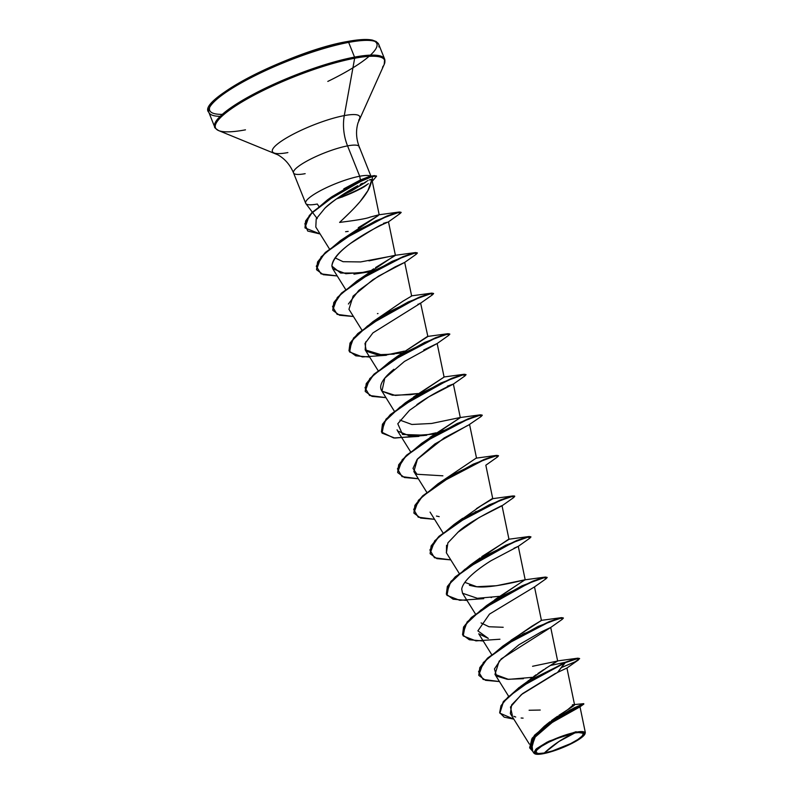 <?xml version="1.0" encoding="UTF-8"?>
<svg xmlns="http://www.w3.org/2000/svg" width="794" height="794" viewBox="0 0 794 794"><rect width="100%" height="100%" fill="white"/><g stroke="black" fill="none" stroke-linecap="round" stroke-linejoin="round"><path stroke-width="1.19" d="M544.297 752.99L559.016 741.457L574.925 732.912C584.96 731.542 585.922 733.745 577.824 739.532C571.293 744.206 552.892 751.69 544.297 752.99A25.547 5.111 -21.8 0 1 541.399 746.37A25.547 5.111 -21.8 0 1 574.925 732.912A199.651 137.451 -100.6 0 0 559.016 741.457A199.651 137.451 -100.6 0 0 544.297 752.99L552.426 750.926L570.578 743.641L577.824 739.532L582.3 735.949L583.322 733.438L580.732 732.366L574.925 732.912L557.567 738.271L548.644 742.271L541.399 746.37L536.923 749.953L535.9 752.474L538.491 753.536L544.297 752.99M584.92 734.033L585.138 733.547L576.027 732.187A27.383 5.479 -21.8 0 1 584.95 733.964A27.383 5.479 -21.8 0 1 569.03 744.822A27.383 5.479 -21.8 0 1 543.195 753.714A27.383 5.479 -21.8 0 1 534.362 753.427A27.383 5.479 -21.8 0 1 547.215 742.539A27.383 5.479 -21.8 0 1 576.027 732.187L585.158 732.078M287.875 152.577A47.044 9.409 -21.8 0 1 272.709 152.081A47.044 9.409 -21.8 0 1 294.792 133.382A47.044 9.409 -21.8 0 1 344.288 115.596L354.66 58.25A1.499 1.032 -100.6 0 0 354.541 57.108L348.655 42.39A1.499 1.032 -100.6 0 0 347.494 41.506A1.499 1.032 79.4 0 1 348.655 42.39A91.509 18.302 -21.8 0 1 378.897 46.955A91.509 18.302 158.2 0 0 348.655 42.39L354.541 57.108A91.509 18.302 -21.8 0 1 384.782 61.674A91.509 18.302 158.2 0 0 354.541 57.108A1.499 1.032 79.4 0 1 354.66 58.25A91.072 18.212 -21.8 0 1 382.539 67.153A91.072 18.212 158.2 0 0 354.66 58.25L344.288 115.596A47.044 9.409 -21.8 0 1 358.69 120.192A47.044 9.409 -21.8 0 0 344.288 115.596A39.928 27.492 -100.6 0 0 347.554 145.878A35.353 7.067 158.2 0 0 313.273 157.798A35.353 7.067 158.2 0 0 293.472 171.911A35.353 7.067 158.2 0 0 305.164 173.668M327.803 81.425A90.01 18.004 158.2 0 0 347.206 41.616A90.01 18.004 158.2 0 0 238.17 83.439A90.01 18.004 158.2 0 0 222.3 114.356M318.811 206.341L317.302 204.028L318.811 206.341M349.856 212.534L339.614 222.409C350.948 211.631 370.133 194.004 371.413 180.863L367.88 190.689L360.109 201.587L355.136 207.145M343.792 188.843L360.436 179.95L359.692 176.238A35.353 7.067 158.2 0 0 322.662 189.518A35.353 7.067 158.2 0 0 305.859 203.592M272.709 152.081A47.044 9.409 -21.8 0 1 294.792 133.382A47.044 9.409 -21.8 0 1 344.288 115.596A39.928 27.492 79.4 0 0 347.554 145.878A35.353 7.067 158.2 0 1 359.235 147.644A35.353 7.067 158.2 0 0 347.554 145.878L359.692 176.238A35.353 7.067 -21.8 0 1 370.669 176.238A35.353 7.067 158.2 0 0 359.692 176.238L347.554 145.878A35.353 7.067 158.2 0 0 313.273 157.798A35.353 7.067 158.2 0 0 293.472 171.911M305.68 203.264L293.532 172.903C290.147 164.894 284.947 158.879 277.94 154.87L218.668 130.603C215.422 128.449 214.102 127.268 214.717 127.06L208.832 112.341C195.701 100.233 292.917 50.508 347.474 41.506C358.69 39.412 367.007 38.946 372.446 40.117L376.227 41.546L378.748 44.375L384.643 59.093L384.217 64.383L358.034 122.832C355.732 130.573 356.109 138.513 359.176 146.642L371.215 176.883M368.009 180.486L350.462 191.453M545.994 724.882L549.914 721.766M551.473 720.595L557.547 716.257M558.946 715.315L572.206 706.799M572.911 706.332L574.419 705.132M528.109 680.875L528.606 680.468M530.055 679.307L532.238 677.629M533.608 676.597L536.198 674.721M537.875 673.55L543.721 669.63M545.428 668.538L557.656 661.015L532.566 666.285M511.058 640.202L541.439 620.451L531.831 626.238L502.731 646.177L538.173 626.387L561.566 617.633L563.264 617.931L559.353 618.129L549.111 621.672L517.281 637.135L487.625 658.028L479.804 667.595L478.782 675.257L483.318 662.553L502.731 646.177M503.198 627.28L488.955 626.744L481.065 622.923M494.821 599.649L524.983 579.819C522.353 580.265 490.077 589.049 475.169 586.558L469.413 585.297M478.732 558.986L480.023 557.984M481.809 556.624L508.984 539.334L502.046 505.778L479.09 517.559L457.612 532.486M459.398 520.983L480.886 505.897L492.766 498.771L485.829 465.215L497.342 457.076L496.419 455.786L483.566 460.073L439.846 483L421.723 497.223L413.664 509.42L418.23 517.182L434.566 519.326L420.661 518.075L413.952 513.172L415.044 505.679L422.865 496.121L452.52 475.229L484.35 459.766L494.583 456.213L498.523 455.816L497.332 457.086M430.06 437.296L460.312 417.644L421.614 443.36L457.066 423.569L480.439 414.815L482.147 415.113L478.226 415.312L467.994 418.865L436.164 434.318L406.518 455.21L398.687 464.768L397.655 472.43L402.201 459.736L421.614 443.36M413.684 396.851L444.094 377.081L405.387 402.796L440.839 383.006L464.222 374.252L465.919 374.56L462.009 374.748L451.776 378.291L419.947 393.755L390.291 414.647L382.46 424.214L381.438 431.876L385.973 419.172L405.387 402.796M397.506 356.258L427.867 336.517L420.612 303.1M411.61 296.053L402.806 301.283L372.942 321.669L408.384 301.879L431.767 293.125L433.474 293.433M368.158 272.739L369.111 272.034M371.761 270.139L373.666 268.829M375.572 267.548L395.422 255.39L360.675 261.931L343.068 261.702L335.058 257.861M358.302 227.68L378.212 215.621L340.487 240.542L375.939 220.752L399.322 211.998L400.99 212.286M371.949 179.762L369.329 179.96C371.88 179.116 372.575 179.414 371.413 180.863L371.949 179.762L379.195 214.827L369.954 217.159L378.798 214.817L378.212 215.621M360.228 184.387L362.372 183.265M324.825 208.286C333.837 200.237 344.804 192.714 357.727 185.736C340.825 195.493 329.857 203.016 324.825 208.286L316.211 218.876L315.804 227.044L329.391 248.85M383.313 223.412L386.718 222.35M395.422 255.39L388.484 221.834L382.49 224.553C381.894 223.888 371.264 230.171 350.591 243.391C338.423 252.204 332.19 259.777 331.882 266.109L332.726 268.729L345.847 273.712L369.349 271.866L361.766 272.997L340.626 273.047L331.882 266.109C334.155 248.155 377.071 227.074 382.49 224.553L388.484 221.834L400.107 213.526L398.578 212.514L385.209 217.109L341.698 240.155L324.002 254.229L316.28 266.238L320.994 273.851L337.222 275.945L323.317 274.694L316.608 269.791L317.699 262.298L325.53 252.74L355.196 231.838L387.025 216.375L397.258 212.832L401.178 212.445L400.097 213.536M348.397 304.013L358.749 290.435L378.42 276.193L404.702 262.397L395.094 266.893L372.972 279.667L353.122 296.093L348.953 309.293L361.836 329.976M420.224 303.258L419.589 303.536M418.458 304.042L417.912 304.291M365.726 341.817L365.171 349.856L381.904 354.958L401.804 352.983M405.198 352.357L406.339 352.139L405.198 352.357M437.057 343.564L423.728 349.975M393.864 369.27L392.375 370.53C382.023 379.393 378.539 386.271 381.944 391.154L395.402 395.452L418.031 393.546L410.438 394.687L392.464 395.223L381.944 391.154L384.782 378.172L404.444 361.439L437.157 343.524L448.67 335.386L447.756 334.095L434.894 338.383L391.174 361.31L373.051 375.532L364.992 387.73L369.557 395.491L385.894 397.635L371.989 396.385L365.28 391.482L366.371 383.988L374.192 374.431L403.848 353.538L435.678 338.075L445.92 334.522L449.851 334.125L448.66 335.396M394.281 411.103L381.944 391.154M453.334 384.107L464.897 375.949L463.269 374.808L447.806 380.316L400.047 407.014L384.197 421.971L382.063 433.117L394.826 438.07L426.656 435.251L402.548 434.477L397.784 423.748L409.496 410.329L428.79 396.841L453.374 384.088L460.312 417.644M447.34 386.202C465.115 379.959 441.395 387.234 416.85 404.652M397.06 429.772L397.625 430.983L409.396 435.856L434.258 434.11M476.539 458.207L469.601 424.651L468.48 425.127L481.124 416.513L480.191 415.222L467.329 419.52L423.609 442.447L405.496 456.669L397.437 468.857L402.012 476.618L418.339 478.762L404.434 477.512L397.725 472.599L398.816 465.105L406.647 455.548L436.303 434.655L468.132 419.202L478.365 415.649L482.295 415.252L481.114 416.513M467.358 425.624L434.814 443.995L417.505 458.962L413.853 471.547L426.735 492.23M502.007 505.798L513.569 497.639L512.646 496.349L499.783 500.637L456.064 523.564L437.951 537.786L429.882 549.984L434.457 557.745L450.793 559.889L436.889 558.639L430.169 553.736L431.261 546.242L439.092 536.684L468.748 515.782L500.577 500.319L510.81 496.776L514.74 496.379L513.559 497.649M446.526 545.279L446.417 552.852L447.885 542.878L458.485 531.752C468.688 521.122 510.572 501.49 500.022 506.522M518.214 546.361L491.089 560.683C479.804 567.67 463.14 579.799 461.721 589.148L462.525 593.237L477.373 598.299L499.148 596.363M491.625 654.484L478.742 633.801L488.32 638.406L477.879 630.883L489.471 614.119L534.501 586.905L546.024 578.766L544.386 577.625L528.923 583.133L481.164 609.832L465.314 624.789L463.19 635.934L475.953 640.877L499.952 639.23M518.76 636.302L519.901 636.073L518.76 636.302M550.699 627.478L541.111 631.955L518.988 644.738L499.138 661.164L494.97 674.364L508.517 679.376L532.675 677.302M566.926 668.032L557.596 672.389L521.33 694.621L510.463 707.047L512.368 715.553M555.453 673.411L522.631 693.559L511.644 704.883L510.344 713.558L529.37 744.107M530.988 748.395L535.374 736.653L552.316 722.381L580.007 706.829L571.243 711.136L551.592 722.877L534.61 737.566L531.414 749.228L533.836 753.119L536.595 748.613L547.245 742.053L576.116 731.701L549.041 741.169L535.662 749.427L534.908 753.853M544.515 726.063L567.849 709.568L573.655 704.655L583.709 703.673L569.874 710.054L544.515 726.063L532.059 738.301L529.648 747.71L534.422 735.304L553.001 719.999L574.161 707.871L583.749 703.683L574.29 708.208L553.14 720.337L534.561 735.641L529.787 748.047L532.695 751.283L531.454 739.78L549.408 722.887L573.397 708.655L583.838 704.06L580.007 706.829L585.317 732.475L585.019 733.775M573.655 704.655L572.395 704.824M540.238 710.044L529.092 710.263M548.664 666.503L550.292 665.501L565.13 662.325L521.072 686.095L547.374 667.307M521.072 686.095L503.585 701.36L499.793 712.992L503.198 701.846L519.087 687.505L565.268 662.662L519.216 687.842L503.336 702.184L499.863 713.161L513.817 719.146L504.19 717.161L499.674 712.625L500.984 705.737L508.021 697.043L534.848 677.748L565.268 662.662L557.596 672.389L566.946 668.032L578.469 659.893L577.665 658.573L565.268 662.662L575.65 659.05L579.64 658.633L575.134 661.779L561.388 667.585M513.797 716.327L515.723 717.032M521.122 718.004L523.097 718.133M317.302 204.028A35.353 7.067 -21.8 0 1 305.621 202.262A35.353 7.067 -21.8 0 1 325.421 188.158A35.353 7.067 -21.8 0 1 359.692 176.238L360.436 179.95L331.842 196.763L326.632 200.892M354.66 58.25A91.072 18.212 158.2 0 0 258.844 92.68A91.072 18.212 158.2 0 0 216.107 128.866A91.072 18.212 158.2 0 0 245.465 129.839A91.072 18.212 -21.8 0 1 216.107 128.866A91.072 18.212 -21.8 0 1 258.844 92.68A91.072 18.212 -21.8 0 1 354.66 58.25M354.541 57.108A91.509 18.302 158.2 0 0 265.821 87.965A91.509 18.302 158.2 0 0 214.569 124.479A91.509 18.302 -21.8 0 1 265.821 87.965A91.509 18.302 -21.8 0 1 354.541 57.108M348.655 42.39A91.509 18.302 158.2 0 0 259.926 73.246A91.509 18.302 158.2 0 0 208.683 109.761A91.509 18.302 158.2 0 0 220.156 116.351A91.509 18.302 -21.8 0 1 208.683 109.761A91.509 18.302 -21.8 0 1 259.926 73.246A91.509 18.302 -21.8 0 1 348.655 42.39M347.494 41.506A1.499 1.032 -100.6 0 0 347.206 41.616L333.659 44.643M318.553 48.91L286.038 60.493L254.616 74.576M240.84 81.901L219.789 95.707M213.318 101.652L209.914 106.664M373.766 40.891L367.652 39.7M376.535 176.258L372.257 181.27L372.376 176.486L360.516 181.498L325.868 201.438L311.645 213.318L304.856 223.789L307.705 231.044L320.121 233.982L305.045 227.957L305.759 221.288L312.012 212.941L335.902 194.808L362.133 180.744L371.255 176.873L376.396 175.921L371.116 176.536L362.004 180.407L335.763 194.47L311.873 212.603L305.63 220.95L304.975 227.789L309.332 215.402L327.485 199.87L355.325 183.603L374.351 175.603L369.538 176.437L360.436 179.95M369.954 217.159C366.977 218.519 356.863 220.266 339.614 222.409L340.259 222.37M368.962 260.879L395.035 255.331L356.714 281.106L392.167 261.315L415.55 252.561L417.247 252.869M447.995 333.688L427.48 336.458L397.804 356.02L389.169 362.233L424.611 342.442L447.995 333.688L449.692 333.996L445.781 334.185L435.549 337.738L403.719 353.201L374.063 374.093L366.233 383.651L365.21 391.313L369.746 378.609L389.169 362.233M410.726 399.293L408.97 400.851M399.948 420.115L411.878 424.472L431.569 423.47L459.925 417.575L480.439 414.815M426.954 439.856L425.197 441.414M496.667 455.379L476.152 458.138L437.841 483.923L473.284 464.133L496.667 455.379L498.364 455.677M492.062 498.741L476.44 508.636M529.122 536.506L530.819 536.804L526.898 537.002L516.666 540.545L484.846 556.008L455.19 576.901L447.359 586.458L446.327 594.12L450.873 581.426L470.286 565.05L505.738 545.25L529.122 536.506L508.597 539.265L475.626 561.547M464.847 582.369L476.777 586.726L496.458 585.724L524.824 579.828L486.514 605.604L521.956 585.823L545.339 577.069L547.036 577.367M491.853 602.11L490.087 603.658M577.794 658.186L557.269 660.955L550.292 665.501L565.13 662.325L577.794 658.186L579.491 658.494M525.578 633.007L523.931 633.473L525.578 633.007M483.238 641.006L469.333 639.766L462.624 634.853L463.716 627.359L471.547 617.801L501.193 596.909L533.022 581.456L543.255 577.903L547.195 577.506L543.126 577.566L532.883 581.119L501.064 596.572L471.408 617.464L463.577 627.022L462.555 634.684L467.1 621.98L486.514 605.604M430.11 553.567L434.646 540.863L454.059 524.487L489.511 504.696L512.894 495.942L514.611 496.042L510.681 496.439L500.448 499.982L468.619 515.445L438.953 536.347L431.132 545.905L430.11 553.567M476.906 511.316L475.259 511.783L476.906 511.316M498.523 455.816L494.454 455.875L484.211 459.428L452.391 474.891L422.736 495.784L414.905 505.341L413.882 513.003L418.418 500.299L437.841 483.923M444.451 430.189L442.814 430.656L444.451 430.189M404.454 351.097L387.184 354.789L404.454 351.097M369.667 357.072L355.762 355.821L349.052 350.918L350.144 343.425L357.975 333.867L387.631 312.975L419.45 297.512L429.693 293.969L433.623 293.562L429.554 293.631L419.321 297.174L387.492 312.637L357.836 333.53L350.015 343.087L348.983 350.75L353.529 338.046L372.942 321.669M417.396 252.998L416.215 254.269L415.302 252.968L402.439 257.266L358.719 280.193L340.606 294.415L332.537 306.603L337.113 314.364L353.449 316.508L339.534 315.258L332.825 310.355L333.927 302.861L341.757 293.294L371.413 272.411L403.233 256.948L413.466 253.405L417.396 252.998L413.337 253.058L403.104 256.611L371.274 272.064L341.618 292.956L333.788 302.524L332.765 310.186L337.301 297.482L356.714 281.106M401.178 212.445L397.119 212.494L386.886 216.037L355.057 231.501L325.391 252.403L317.56 261.96L316.538 269.623L321.074 256.928L340.487 240.542M374.351 175.603L376.435 176.109M499.466 681.57L485.561 680.329L478.842 675.426L479.933 667.933L487.764 658.375L517.42 637.473L549.25 622.01L559.482 618.466L563.412 618.069L562.231 619.33L561.318 618.03L548.465 622.327L504.746 645.254L486.623 659.477L478.554 671.674L483.129 679.436L499.466 681.57M547.195 577.506L546.014 578.766M467.011 600.443L453.106 599.202L446.397 594.289L447.488 586.796L455.319 577.238L484.975 556.346L516.805 540.883L527.037 537.34L530.968 536.942L529.787 538.203L528.169 537.062L512.696 542.57L464.947 569.268L449.096 584.215L446.962 595.371L459.726 600.314L483.725 598.666M418.865 436.402L393.665 437.96L381.497 432.045L382.599 424.552L390.42 414.994L420.086 394.092L451.905 378.639L462.138 375.086L466.068 374.689L464.887 375.959M433.623 293.562L432.442 294.832L430.824 293.681L415.351 299.189L367.602 325.897L351.752 340.844L349.618 351.99L362.382 356.943L386.39 355.285M579.64 658.633L575.511 658.712L565.13 662.325L557.596 672.389M523.385 678.701L507.257 679.287L496.528 676.071L494.454 668.925L501.232 658.871L550.718 627.468L562.241 619.33M513.956 548.257L518.274 546.341L529.797 538.203M439.201 516.646L436.442 516.06M442.893 475.814L416.989 474.266L412.989 468.42L417.118 459.438L444.183 437.911L468.48 425.127M394.211 354.124L376.981 354.739L366.312 351.206L364.962 343.514L372.922 332.894L420.929 302.961L432.452 294.822M348.159 231.391L345.598 231.709M358.342 273.374L371.175 270.546M423.232 435.628L436.075 432.799M441.385 431.42L442.943 430.993M522.512 634.237L524.07 633.811M368.416 183.692A33.914 6.779 -21.8 0 1 337.49 198.192A33.914 6.779 158.2 0 0 368.416 183.692M341.43 195.81L351.95 190.669L365.875 182.154M364.257 186.719A33.914 6.779 -21.8 0 1 336.467 198.917M366.659 185.042L363.95 186.918M361.796 188.228L341.748 197.22M543.195 753.714L536.972 754.3L534.193 753.159L535.295 750.459L540.089 746.618L547.86 742.221L557.418 737.934L576.027 732.187L582.25 731.602L585.029 732.753L583.927 735.452L579.134 739.293L571.362 743.69L551.909 751.501L543.195 753.714M317.263 218.658L305.869 203.601M574.558 704.834L566.946 668.032M508.517 696.11L494.97 674.364M557.656 661.015L550.718 627.468M541.439 620.451L534.501 586.895M475.408 613.921L462.525 593.237M525.211 579.888L518.274 546.341M459.18 573.357L446.297 552.674M442.953 532.794L430.07 512.11M410.508 451.667L397.625 430.983M444.094 377.081L437.157 343.524M378.063 370.54L365.171 349.856M411.639 295.954L404.702 262.397L416.225 254.259M345.608 289.413L332.726 268.729M331.842 196.763L327.485 199.87M395.035 255.331L415.55 252.561M411.262 295.894L431.767 293.125M443.707 377.021L464.222 374.252M492.379 498.701L512.894 495.942M462.694 518.274L454.059 524.487M478.921 558.837L470.286 565.05M524.824 579.828L545.339 577.069M541.051 620.392L561.566 617.633M399.322 211.998L378.847 214.807M491.555 597.505L491.059 597.564M377.994 313.561L377.458 313.63M361.766 272.997L353.935 274.158"/></g></svg>
